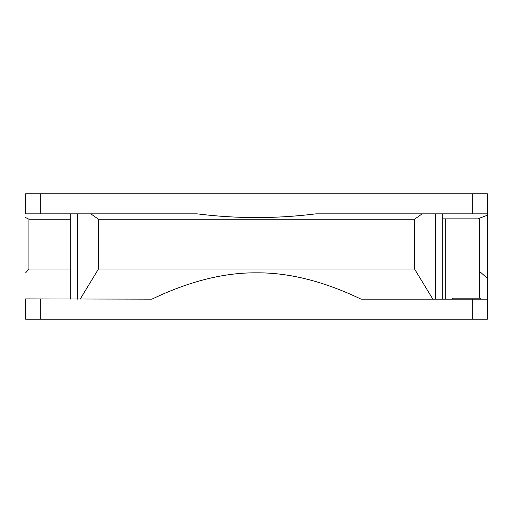 <?xml version="1.0" encoding="UTF-8"?>
<svg xmlns="http://www.w3.org/2000/svg" width="513" height="513" viewBox="0 0 513 513"><rect width="100%" height="100%" fill="white"/><g stroke="black" fill="none" stroke-linecap="round" stroke-linejoin="round"><path stroke-width="0.77" d="M442.212 213.844L442.212 299.162M80.15 299.162L98.432 269.049L414.568 269.049L432.85 299.162M25.65 299.162C25.65 263.855 25.65 263.855 25.65 299.162L25.65 319.233L487.35 319.233L487.35 299.162L361.101 299.162C323.87 281.31 289.005 272.538 256.5 272.839C224.001 272.538 189.13 281.31 151.899 299.162L25.65 298.893M40.707 193.767L25.65 193.767L25.65 213.844C25.65 218.814 25.65 218.814 25.65 213.844C25.65 218.814 25.65 218.814 25.65 213.844L40.707 213.844L40.707 193.767L487.35 193.767L487.35 213.844L315.97 213.844C276.321 218.814 236.679 218.814 197.03 213.844L40.707 213.844M414.568 269.049L414.568 219.192L98.432 219.192L98.432 269.049M70.788 219.192L28.901 219.192L25.65 217.583M28.901 219.192L28.901 269.049L70.788 269.049M414.568 219.192L422.199 213.844M90.801 213.844L98.432 219.192M477.75 218.859L487.35 215.242L487.35 213.844M487.35 299.162L487.35 215.242M479.482 271.313L487.35 278.335M442.212 298.579L442.719 299.162M479.482 298.156L479.482 218.859L442.212 218.859M445.271 299.162L445.271 218.859M480.322 299.162L480.322 298.156L452.376 298.156L452.376 299.162M435.357 299.162L435.357 213.844M77.643 299.162L77.643 213.844M472.293 213.844L472.293 193.767M40.707 319.233L40.707 299.162M472.293 319.233L472.293 299.162M28.901 269.049L25.65 272.839M70.788 213.844L70.788 299.162"/></g></svg>
